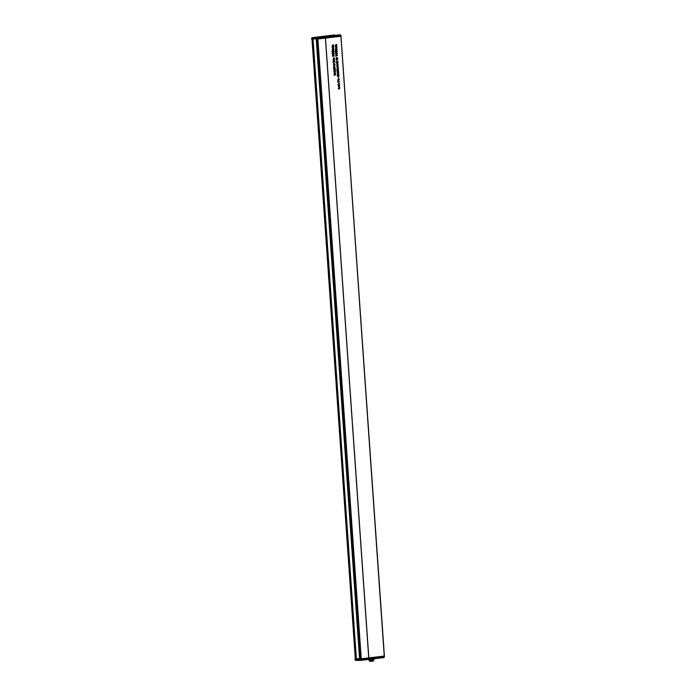 <?xml version="1.0" encoding="UTF-8"?>
<svg xmlns="http://www.w3.org/2000/svg" width="696" height="696" viewBox="0 0 696 696"><rect width="100%" height="100%" fill="white"/><g stroke="black" fill="none" stroke-linecap="round" stroke-linejoin="round"><path stroke-width="1.04" d="M338.804 85.591L338.891 86.53M337.777 80.492L338.526 81.206M338.543 81.78L337.612 82.163M332.218 50.93L333.219 51.73L332.792 51.269L332.453 51.8L332.879 52.27L333.201 51.721L332.375 51.278M332.584 51.817L332.07 52.626M333.01 51.739L332.357 51.243L333.01 51.739M332.993 55.697L333.488 55.871M333.758 59.76L333.306 60.082M334.106 64.763L334.193 65.702M334.593 71.766L334.202 73.289L335.028 73.263L334.228 73.358L335.289 72.514L334.124 71.827L335.411 71.671L335.028 73.263M334.471 72.541L334.002 72.106M337.168 71.688L337.917 72.471L337.308 73.419M337.708 69.539L336.899 70.078L337.264 70.34L336.786 69.826L337.203 69.478L338.526 69.522L337.456 70.087M337.43 65.842L337.168 66.329L338.334 67.016L337.047 67.173L337.229 65.624L338.247 65.816L337.482 65.911M337.125 61.579L336.594 63.214M336.151 47.572L335.898 48.259L337.064 48.903L335.977 49.355L337.142 50.008L335.855 50.164L335.69 48.207L336.968 47.476L336.194 47.902M334.802 74.742L333.88 75.133M336.203 55.315L336.699 55.489M337.012 59.534L336.203 60.073L336.568 60.334L336.081 59.821L336.507 59.473L337.83 59.517L336.751 60.082M332.009 46.067L332.827 46.049L332.375 46.362M332.723 44.953L332.479 45.64L333.636 46.293L332.549 46.736L333.715 47.389L332.427 47.545L332.27 45.588L333.541 44.857L332.766 45.283M336.177 57.481L336.916 58.264L336.316 59.212M335.62 52.539L336.568 53.27L335.733 54.21M335.942 44.57L335.69 45.257L336.855 45.901L335.768 46.354L336.934 47.006L335.646 47.163L335.481 45.205L336.751 44.474L335.977 44.901M335.428 50.547L336.438 51.347L336.011 50.886L335.663 51.417L336.098 51.887L336.412 51.339L335.585 50.895M335.803 51.434L335.289 52.243M336.229 51.356L335.576 50.86L336.229 51.356M337.334 64.241L336.742 65.215M337.621 68.243L337.021 69.217M337.403 70.983L337.804 71.244L337.334 71.297M337.725 74.985L337.134 75.359M337.986 73.785L338.795 73.689L337.743 74.542L338.909 75.22L337.142 75.438L337.76 75.02L337.986 73.785L337.569 74.098M334.158 70.966L334.558 71.227L334.089 71.288M333.575 66.668L334.315 67.382M334.332 67.956L333.401 68.338M333.671 63.962L334.071 64.223L333.601 64.284M333.14 60.465L333.88 61.178M333.897 61.753L332.966 62.135M332.401 52.922L333.349 53.653L332.523 54.593M332.932 47.954L332.688 48.642L333.845 49.294L332.766 49.738L333.923 50.39L332.636 50.547L332.479 48.59L333.749 47.859L332.975 48.285M338.387 79.248L337.795 80.223M338.665 83.59L338.421 84.338L339.587 85.025L338.3 85.182L338.482 83.633L339.483 83.494L338.735 83.92M339.004 88.096L338.404 89.027M339.639 85.73L339.396 87.174L338.613 86.069L338.804 87.209L338.595 85.634L339.639 85.73L338.822 85.747M338.604 80.475L339.378 82.024L337.621 82.241L338.682 80.466M338.804 76.334L338.63 77.169L338.587 75.968L337.804 77.03L337.986 75.803L338.056 76.873L338.543 75.638L339.004 76.334L338.543 75.638M332.784 52.609L332.253 51.878L333.036 50.904L334.036 51.704L333.636 52.478L333.836 51.713L333.14 51.226L332.836 52.609M334.036 51.704L333.14 51.226M334.21 56.063L332.74 55.315L332.61 56.672L332.497 55.001L334.263 56.072M334.576 59.665L333.306 60.152L334.576 59.665M334.315 58.516L334.141 59.351L334.097 58.142L333.314 59.203L333.497 57.977L333.558 59.047L334.054 57.812L334.515 58.508L334.054 57.812M334.941 64.902L334.698 66.346L333.915 65.241L334.106 66.381L333.897 64.806L334.941 64.902L334.115 64.928M335.185 68.469L335.307 70.105L334.115 69.095L334.01 70.157L333.906 68.652L335.089 69.704L335.185 68.469M335.289 72.514L334.141 72.097M337.986 71.671L338.735 72.454L338.125 73.402L337.403 72.61L338.073 71.662M337.438 65.581L338.247 65.816M336.96 66.338L337.621 66.772M337.282 63.197L336.177 61.692L337.943 61.483L337.342 63.197M335.698 48.268L336.307 48.659M335.776 49.364L336.464 49.755M335.62 74.663L333.88 75.212L334.793 74.768L334.254 73.663L334.785 74.333L335.542 73.472L334.959 74.55L335.62 74.663M337.43 55.68L335.959 54.923L335.829 56.289L335.89 54.601L337.482 55.68M384.253 656.084L360.371 658.868L317.15 39.02M332.27 45.649L332.879 46.04M332.349 46.745L333.036 47.137M336.995 57.463L337.743 58.247L337.134 59.195L336.403 58.403L337.082 57.455M336.255 54.192L335.603 53.453L336.438 52.513L337.395 53.244L336.394 54.192M335.489 45.266L336.098 45.658M335.568 46.362L336.255 46.754M336.003 52.226L335.463 51.495L336.255 50.521L337.255 51.321L336.855 52.096L337.055 51.33L336.351 50.843L336.046 52.226M337.255 51.321L336.351 50.843M337.421 65.198L336.829 64.397L337.49 63.458L337.586 64.858L337.717 63.44L338.16 64.223L337.49 65.198M337.699 69.2L337.108 68.399L337.769 67.46L337.865 68.861L337.995 67.442L338.439 68.225L337.769 69.2M338.604 70.888L337.334 71.375L337.308 70.374L338.604 70.888M337.377 70.957L337.917 70.966M337.534 74.542L338.186 74.977M335.359 70.87L334.089 71.357L334.063 70.357L335.359 70.87M334.132 70.94L334.672 70.957M334.393 66.651L335.168 68.199L333.41 68.417L334.471 66.642M334.872 63.867L333.601 64.354L333.567 63.353L334.872 63.867M333.645 63.936L334.184 63.954M333.958 60.448L334.741 61.996L332.975 62.214L334.045 60.439M333.036 54.575L332.392 53.844L333.227 52.896L334.176 53.627L333.175 54.584M332.488 48.65L333.088 49.042M332.558 49.747L333.245 50.138M338.474 80.205L337.873 79.405L338.543 78.465L338.639 79.866L338.769 78.448L339.204 79.231L338.534 80.205M338.221 84.347L338.874 84.782M339.082 89.01L338.491 88.235L338.848 87.435L339.196 88.67L339.3 87.348L339.822 88.07L339.152 89.01M338.491 88.209L339.196 88.67M360.345 658.433L359.545 658.547L316.202 38.689L359.884 658.503M317.011 38.584L316.541 38.645M360.78 659.129L355.343 659.756L355.291 659.016L359.545 658.547M356.387 658.921L313.043 39.072L316.202 38.689M313.043 39.072L312.034 39.159M355.325 658.973L312.078 39.159M332.897 47.415L333.715 47.389M332.74 45.214L333.558 45.188M332.819 46.31L333.636 46.293M336.394 55.306L337.029 55.288M336.69 55.367L337.517 55.349M336.438 53.87L337.264 53.844M334.828 75.02L335.646 75.003M336.107 47.032L336.934 47.006M335.959 44.831L336.777 44.805M336.038 45.927L336.855 45.901M336.325 50.034L337.142 50.008M336.168 47.833L336.986 47.806M336.246 48.929L337.064 48.903M337.142 61.84L337.969 61.813M336.951 61.866L337.769 61.84M336.072 62.466L336.516 61.918L337.821 62.318L337.342 61.892L336.89 62.44L337.395 62.858L338.03 62.327M336.203 61.97L336.855 61.953M336.96 64.893L337.308 63.814L337.586 64.858M337.508 67.042L338.334 67.016M337.247 68.895L337.586 67.817L337.865 68.861M337.804 71.244L338.621 71.218M337.499 72.01L338.534 72.48L338.021 72.001L337.603 72.584L338.099 73.063L338.735 72.454M338.082 75.246L338.909 75.22M338.004 74.046L338.822 74.02M337.56 74.133L338.021 74.115M334.619 72.027L335.437 72.001M334.402 72.053L335.228 72.027M334.411 73.245L335.228 73.219M334.558 71.227L335.385 71.201M334.35 68.225L335.168 68.199M333.967 65.041L334.785 65.024M334.071 64.223L334.889 64.197M333.775 60.021L334.593 59.995M333.915 62.022L334.741 61.996M333.175 55.689L333.81 55.671M333.48 55.75L334.298 55.732M333.227 54.253L334.045 54.227M332.514 53.253L333.967 53.653L333.245 53.235L332.74 54.149L334.176 53.627M333.106 50.416L333.923 50.39M332.949 48.215L333.775 48.189M333.027 49.312L333.845 49.294M338.012 79.901L338.36 78.822L338.639 79.866M338.56 82.05L339.378 82.024M338.769 85.051L339.587 85.025M338.682 83.851L339.509 83.825M338.665 85.869L339.491 85.852M338.613 88.688L339.065 88.679M332.244 51.808L332.879 52.27M339.039 85.939L338.378 85.956L339.109 85.93L339.361 86.835L339.283 85.956M338.012 81.345L339.013 81.649L338.647 80.806L338.212 81.336L338.7 81.771M339.143 81.241L338.099 80.814M332.453 54.157L333.314 54.236M333.149 53.67L332.427 53.253L333.149 53.67M333.367 61.318L334.367 61.622L334.002 60.778L333.575 61.309L334.063 61.744M334.498 61.213L333.462 60.796M334.341 65.111L333.68 65.128L334.402 65.102L334.663 66.016L334.585 65.128M333.802 67.521L334.802 67.825L334.437 66.981L334.002 67.512L334.498 67.947M334.933 67.416L333.889 66.999M337.403 72.593L338.099 73.063M337.525 73.08L337.986 73.071M336.69 62.449L337.395 62.858M336.794 62.875L337.255 62.866M335.463 51.426L336.098 51.887M335.672 53.775L337.186 53.27L336.464 52.852L335.811 53.435L336.533 53.853M337.186 53.27L335.724 52.87M336.368 53.288L335.637 52.87L336.368 53.288M336.403 58.386L337.108 58.856L337.534 58.273L337.029 57.794L336.612 58.377L337.108 58.856M337.534 58.273L336.507 57.803M336.533 58.873L336.995 58.864M384.314 656.084L384.462 656.981L383.748 657.624L361.407 660.295L355.76 660.452L354.951 659.016L355.804 660.452L355.082 659.912L361.215 659.738L361.398 660.295L361.215 659.738L361.381 660.295L361.529 659.721L361.381 660.295L361.529 659.721L384.401 656.989L384.34 656.102L361.468 658.825L361.529 659.721L361.154 658.851L360.806 659.599L360.806 658.86M311.982 39.159L355.378 659.008M340.97 36.253L384.401 656.084M355.343 659.756L360.928 659.599M361.285 660.304L362.277 660.191M361.285 660.356L359.823 660.339M359.127 660.426L358.223 660.382M364.939 659.904L363.634 660.043M363.303 660.069L362.651 660.147M362.781 660.13L362.277 660.252M384.401 656.989L383.748 657.624M321.456 36.688L321.926 36.697M312.426 38.402L312.478 39.124L317.385 38.541M312.478 39.124L311.895 38.419L317.48 38.263L317.811 39.002L317.828 37.471L340.196 34.8L328.416 36.131M311.599 39.167L312.252 37.627L317.828 37.471L318.124 38.976L340.996 36.244L340.936 35.357L318.063 38.08L311.617 38.28L311.947 39.159M317.533 39.002L317.463 38.263M320.621 36.818L321.143 36.766M320.534 36.818L319.551 37.123M318.951 37.21L318.411 37.088M318.029 37.314L318.516 37.045M317.968 37.332L317.063 37.193L318.098 37.132M315.975 37.262L321.413 36.644L317.08 37.332M314.688 37.279L315.984 37.419M315.392 37.21L316.436 37.184L315.392 37.245M318.516 37.036L317.559 37.149L318.437 37.271M317.063 37.193L317.515 37.384M320.099 36.845L320.752 36.81L320.09 36.827M318.159 36.931L320.551 36.688L318.159 36.966M319.072 36.758L319.568 36.758L319.072 36.81M316.436 37.079L316.924 37.045L316.445 37.105M339.335 34.826L340.988 35.348L340.196 34.8L341.049 36.236M311.599 38.263L312.252 37.627L311.66 39.159M334.471 35.531L334.619 34.957L319.821 36.723L334.602 34.957L334.785 35.513M323.727 36.557L324.232 36.523M324.501 36.523L323.335 36.584M384.253 656.102L340.91 36.253M325.484 38.097L368.828 657.938M368.75 657.955L325.406 38.106M361.241 658.825L317.898 38.993M360.719 658.86L317.376 39.011M356.291 658.947L312.948 39.098L356.3 658.947M355.673 658.999L312.33 39.15M355.447 659.008L312.104 39.159M332.366 46.397L332.819 46.388M336.655 60.013L337.473 59.995M335.576 46.014L336.029 46.006M335.785 49.016L336.246 49.007M337.351 70.018L338.178 70M332.575 49.399L333.027 49.39M372.725 660.965L370.559 661.191M369.724 660.173L373.909 659.791C373.639 661.017 372.508 661.487 370.516 661.2C369.88 661.496 369.35 661.148 368.923 660.139L369.724 660.173M361.372 660.295L355.804 660.452M355.064 659.895L354.951 659.016M355.821 658.999L355.874 659.721M335.881 35.235L326.172 36.209M328.007 36.157L335.898 35.235M339.309 34.826L328.425 36.122M360.371 658.868L317.028 39.011M332.123 47.163L332.94 47.137M335.22 45.684L336.046 45.666M335.333 46.78L336.159 46.754M335.428 48.685L336.255 48.668M335.542 49.781L336.368 49.755M335.646 50.852L336.473 50.834M336.725 66.799L337.551 66.772M337.029 71.001L337.847 70.975M337.299 75.003L338.117 74.977M334.08 72.097L334.898 72.071M333.784 70.983L334.602 70.957M333.297 63.98L334.115 63.954M332.436 51.243L333.254 51.217M332.218 49.068L333.036 49.051M332.331 50.164L333.149 50.138M337.986 84.808L338.813 84.782M338.308 88.705L339.126 88.679M332.009 51.287L332.836 51.269M338.526 86.861L339.352 86.835M338.326 85.947L339.152 85.921M337.891 80.823L338.708 80.797M337.821 81.797L338.647 81.78M332.601 53.244L333.419 53.218M332.323 54.271L333.149 54.245M333.245 60.796L334.063 60.769M333.184 61.77L334.002 61.753M333.828 66.033L334.645 66.016M333.628 65.119L334.454 65.102M333.68 66.999L334.498 66.973M333.61 67.973L334.437 67.956M337.264 72.019L338.091 71.992M337.221 73.097L338.038 73.071M336.577 61.909L337.403 61.883M336.499 62.892L337.316 62.866M335.228 50.904L336.046 50.886M335.82 52.861L336.638 52.835M335.542 53.888L336.359 53.862M336.272 57.812L337.099 57.785M336.229 58.89L337.047 58.864M373.839 658.808L373.909 659.791M368.871 659.408L368.923 660.139M383.8 657.624L361.398 660.295M360.754 658.86L360.806 659.599M328.016 36.157L324.649 36.253M317.411 39.002L317.359 38.263"/></g></svg>
